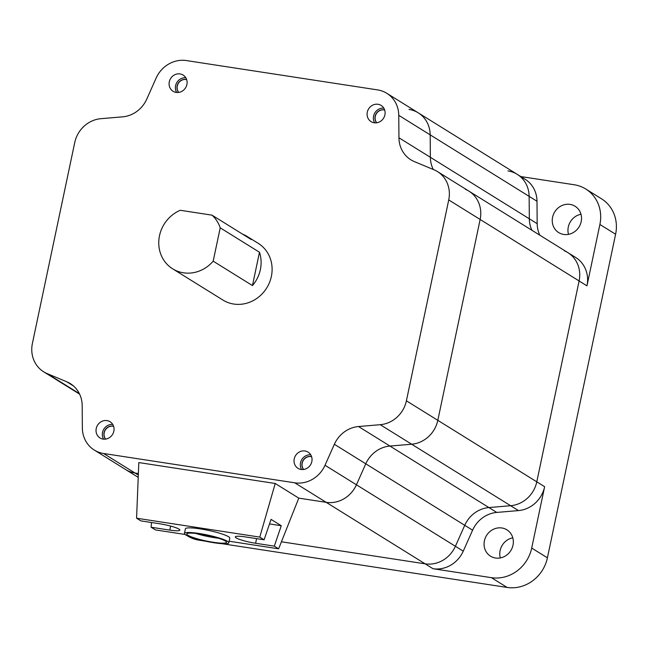 <?xml version="1.0" encoding="UTF-8"?>
<svg xmlns="http://www.w3.org/2000/svg" width="648" height="648" viewBox="0 0 648 648"><rect width="100%" height="100%" fill="white"/><g stroke="black" fill="none" stroke-linecap="round" stroke-linejoin="round"><path stroke-width="0.97" d="M229.141 541.226L278.624 548.816L298.785 498.134L326.179 502.338A28.634 26.398 -58.1 0 0 356.432 484.785L365.772 463.814A28.634 26.398 121.9 0 1 389.942 446.059L411.658 444.22A28.634 26.398 -58.1 0 0 437.813 420.333L480.144 219.461A28.634 26.398 -58.1 0 0 468.86 191.095A28.634 26.398 -58.1 0 0 465.377 189.297M269.511 523.924L281.273 525.722L271.058 519.38L264.092 539.784L259.775 537.103L275.222 483.489L298.785 498.134L326.179 502.338L425.145 563.833L281.418 541.785L425.145 563.833A28.634 26.398 -58.1 0 0 455.398 546.28L464.738 525.309A28.634 26.398 121.9 0 1 488.908 507.554L510.616 505.715A28.634 26.398 -58.1 0 0 536.779 481.829L579.11 280.957A28.634 26.398 -58.1 0 0 567.818 252.59A28.634 26.398 -58.1 0 0 564.343 250.792M398.949 137.773L398.755 115.336A28.634 26.398 -58.1 0 0 386.832 93.312A28.634 26.398 -58.1 0 0 377.565 89.894L186.365 60.564A28.634 26.398 -58.1 0 0 156.111 78.125L146.772 99.095A28.634 26.398 121.9 0 1 122.602 116.843L100.886 118.689A28.634 26.398 -58.1 0 0 74.731 142.576L32.4 343.44A28.634 26.398 -58.1 0 0 43.683 371.814A28.634 26.398 -58.1 0 0 47.166 373.604L66.768 381.785A28.634 26.398 121.9 0 1 70.251 383.576A28.634 26.398 121.9 0 1 82.183 405.608L82.369 428.045A28.634 26.398 -58.1 0 0 94.3 450.068A28.634 26.398 -58.1 0 0 103.567 453.487L294.767 482.817A28.634 26.398 -58.1 0 0 325.021 465.264L334.36 444.285A28.634 26.398 121.9 0 1 358.53 426.538L380.238 424.691A28.634 26.398 -58.1 0 0 406.401 400.812L448.732 199.94A28.634 26.398 -58.1 0 0 437.44 171.566A28.634 26.398 -58.1 0 0 433.966 169.776L414.356 161.595A28.634 26.398 121.9 0 1 410.873 159.805A28.634 26.398 121.9 0 1 398.949 137.773L430.369 157.294A28.634 26.398 121.9 0 0 433.31 169.501A28.634 26.398 121.9 0 1 430.369 157.294L430.175 134.865A28.634 26.398 -58.1 0 0 418.252 112.833A28.634 26.398 -58.1 0 0 408.977 109.415M536.99 201.236L529.133 196.36A28.634 26.398 -58.1 0 0 517.209 174.328L525.066 179.213A28.634 26.398 121.9 0 1 536.99 201.236L537.184 223.673L529.327 218.797L430.369 157.294L430.175 134.865L529.133 196.36L529.327 218.797A28.634 26.398 121.9 0 0 531.911 230.275A28.634 26.398 121.9 0 1 529.327 218.797L529.133 196.36A28.634 26.398 -58.1 0 0 517.209 174.328A28.634 26.398 -58.1 0 0 507.943 170.918M43.683 371.814L75.103 391.335A28.634 26.398 -58.1 0 0 78.586 393.125L79.34 393.595M94.3 450.068L125.712 469.598A28.634 26.398 -58.1 0 0 134.978 473.008L138.372 473.526L134.978 473.008L138.316 475.081M500.313 557.928A15.511 14.296 121.9 0 1 500.11 550.573A15.511 14.296 121.9 0 1 512.803 537.832M513.005 545.195A15.511 14.296 121.9 0 1 490.52 556.178A15.511 14.296 121.9 0 1 484.404 540.805A15.511 14.296 121.9 0 1 506.89 529.829A15.511 14.296 121.9 0 1 513.005 545.195M568.499 234.349A15.511 14.296 121.9 0 1 568.296 226.986A15.511 14.296 121.9 0 1 580.989 214.253M581.191 221.616A15.511 14.296 121.9 0 1 558.706 232.6A15.511 14.296 121.9 0 1 552.59 217.226A15.511 14.296 121.9 0 1 575.076 206.25A15.511 14.296 121.9 0 1 581.191 221.616M294.767 482.817L326.179 502.338A28.634 26.398 -58.1 0 0 356.432 484.785L365.772 463.814A28.634 26.398 121.9 0 1 389.942 446.059L411.658 444.22L510.616 505.715A28.634 26.398 -58.1 0 0 536.779 481.829L579.11 280.957A28.634 26.398 -58.1 0 0 567.818 252.59L575.675 257.467A28.634 26.398 121.9 0 1 586.958 285.841L599.894 224.483A35.794 32.999 -58.1 0 0 585.784 189.022L601.49 198.782A35.794 32.999 121.9 0 1 615.6 234.244L547.414 557.823A35.794 32.999 121.9 0 1 507.109 587.436L221.729 543.656M205.23 541.129L199.106 540.189A35.794 32.999 121.9 0 1 187.515 535.92L187.159 535.694M585.784 189.022A35.794 32.999 -58.1 0 0 574.201 184.753L520.806 176.564M491.395 577.668A35.794 32.999 -58.1 0 0 531.7 548.062L544.636 486.705A28.634 26.398 121.9 0 1 518.473 510.592L496.757 512.43A28.634 26.398 -58.1 0 0 472.595 530.186L463.247 551.156A28.634 26.398 121.9 0 1 432.994 568.709L491.395 577.668L507.109 587.436M518.473 510.592L510.616 505.715L488.908 507.554L496.757 512.43M432.994 568.709L425.145 563.833A28.634 26.398 -58.1 0 0 455.398 546.28L463.247 551.156M334.36 444.285L464.738 525.309L455.398 546.28L325.021 465.264M472.595 530.186L464.738 525.309A28.634 26.398 121.9 0 1 488.908 507.554L358.53 426.538M537.184 223.673A28.634 26.398 -58.1 0 0 539.768 235.151M225.326 540.999A20.282 2.884 -168.1 0 0 203.529 534.592A20.282 2.884 -168.1 0 0 186.778 533.952A20.282 2.884 -168.1 0 0 187.92 535.264A20.282 2.884 -168.1 0 0 209.717 541.679A20.282 2.884 -168.1 0 0 226.468 542.319A20.282 2.884 -168.1 0 0 225.326 540.999M185.725 534.924A22.672 3.216 -168.1 0 0 210.082 542.093A22.672 3.216 -168.1 0 0 228.809 542.805A22.672 3.216 -168.1 0 0 227.521 541.339A22.672 3.216 -168.1 0 0 203.164 534.171A22.672 3.216 -168.1 0 0 184.445 533.458A22.672 3.216 -168.1 0 0 185.725 534.924M228.809 542.805L229.781 538.188A22.672 3.216 -168.1 0 0 228.501 536.714A22.672 3.216 -168.1 0 0 204.136 529.546A22.672 3.216 -168.1 0 0 185.417 528.833L184.445 533.458M264.092 539.784L245.389 536.917A15.511 2.203 -168.1 0 0 235.321 536.892A15.511 2.203 -168.1 0 0 236.196 537.897A15.511 2.203 -168.1 0 0 255.604 543.267L274.306 546.134L281.273 525.722M259.775 537.103L136.574 518.206L140.891 520.887L159.594 523.754A15.511 2.203 -168.1 0 1 179.877 530.129A15.511 2.203 -168.1 0 1 169.8 530.105L151.106 527.237L155.423 529.918L185.061 534.462M278.624 548.816L274.306 546.134M275.222 483.489L138.818 462.567L136.574 518.206M151.502 522.515L151.106 527.237M218.473 538.213A20.282 2.884 11.9 0 1 195.753 533.425M259.484 252.242L252.461 285.574A33.404 30.796 -58.1 0 0 260.366 269.584A33.404 30.796 -58.1 0 0 259.484 252.242L220.215 227.837A33.404 30.796 -58.1 0 0 212.009 215.152L251.278 239.558A33.404 30.796 -58.1 0 0 247.204 236.48A33.404 30.796 -58.1 0 0 242.644 234.187M212.009 215.152L180.282 210.284A33.404 30.796 -58.1 0 0 159.497 235.726A33.404 30.796 -58.1 0 0 172.668 268.831L222.936 300.065A33.404 30.796 -58.1 0 0 271.366 276.413A33.404 30.796 -58.1 0 0 258.196 243.316L247.204 236.48M186.648 79.574A7.873 7.258 -58.1 0 0 177.115 85.949A7.873 7.258 -58.1 0 0 178.662 92.413M186.665 79.631A7.873 7.258 -58.1 0 0 177.277 86.046A7.873 7.258 -58.1 0 0 178.735 92.405M169.298 81.81A9.542 8.797 -58.1 0 0 173.057 91.263A9.542 8.797 -58.1 0 0 186.891 84.507A9.542 8.797 -58.1 0 0 183.133 75.055A9.542 8.797 -58.1 0 0 169.298 81.81M185.806 77.752A9.542 8.797 -58.1 0 0 175.576 85.714A9.542 8.797 -58.1 0 0 176.669 92.47M384.645 109.941A7.873 7.258 -58.1 0 0 375.119 116.324A7.873 7.258 -58.1 0 0 376.666 122.788M384.669 110.006A7.873 7.258 -58.1 0 0 375.273 116.421A7.873 7.258 -58.1 0 0 376.731 122.78M367.295 112.177A9.542 8.797 -58.1 0 0 371.061 121.638A9.542 8.797 -58.1 0 0 384.896 114.882A9.542 8.797 -58.1 0 0 381.129 105.422A9.542 8.797 -58.1 0 0 367.295 112.177M383.81 108.127A9.542 8.797 -58.1 0 0 373.58 116.081A9.542 8.797 -58.1 0 0 374.666 122.837M311.591 456.638A7.873 7.258 -58.1 0 0 302.057 463.012A7.873 7.258 -58.1 0 0 303.604 469.476M311.607 456.702A7.873 7.258 -58.1 0 0 302.219 463.109A7.873 7.258 -58.1 0 0 303.669 469.468M294.233 458.873A9.542 8.797 -58.1 0 0 297.999 468.326A9.542 8.797 -58.1 0 0 311.834 461.57A9.542 8.797 -58.1 0 0 308.075 452.118A9.542 8.797 -58.1 0 0 294.233 458.873M310.748 454.815A9.542 8.797 -58.1 0 0 300.518 462.777A9.542 8.797 -58.1 0 0 301.604 469.533M113.586 426.263A7.873 7.258 -58.1 0 0 104.061 432.645A7.873 7.258 -58.1 0 0 105.608 439.109M113.611 426.327A7.873 7.258 -58.1 0 0 104.215 432.743A7.873 7.258 -58.1 0 0 105.673 439.101M96.236 428.498A9.542 8.797 -58.1 0 0 99.995 437.959A9.542 8.797 -58.1 0 0 113.837 431.204A9.542 8.797 -58.1 0 0 110.071 421.743A9.542 8.797 -58.1 0 0 96.236 428.498M112.752 424.448A9.542 8.797 -58.1 0 0 102.522 432.402A9.542 8.797 -58.1 0 0 103.607 439.158M380.238 424.691L411.658 444.22A28.634 26.398 -58.1 0 0 437.813 420.333L480.144 219.461A28.634 26.398 -58.1 0 0 468.86 191.095L567.818 252.59M398.755 115.336L430.175 134.865A28.634 26.398 -58.1 0 0 418.252 112.833L517.209 174.328M79.599 394.13L75.103 391.335A28.634 26.398 -58.1 0 0 78.586 393.125L47.166 373.604M138.218 477.365L125.712 469.598A28.634 26.398 -58.1 0 0 134.978 473.008L103.567 453.487M252.461 285.574L213.184 261.168A33.404 30.796 -58.1 0 1 172.668 268.831M220.215 227.837L213.184 261.168M406.401 400.812L544.636 486.705M448.732 199.94L586.958 285.841M615.6 234.244L599.894 224.483M531.7 548.062L547.414 557.823M197.664 539.298L199.106 540.189M256.576 538.634L255.604 543.267M170.651 526.087L169.8 530.105M66.768 381.785L73.402 385.9M437.44 171.566L468.86 191.095M386.832 93.312L418.252 112.833"/></g></svg>
